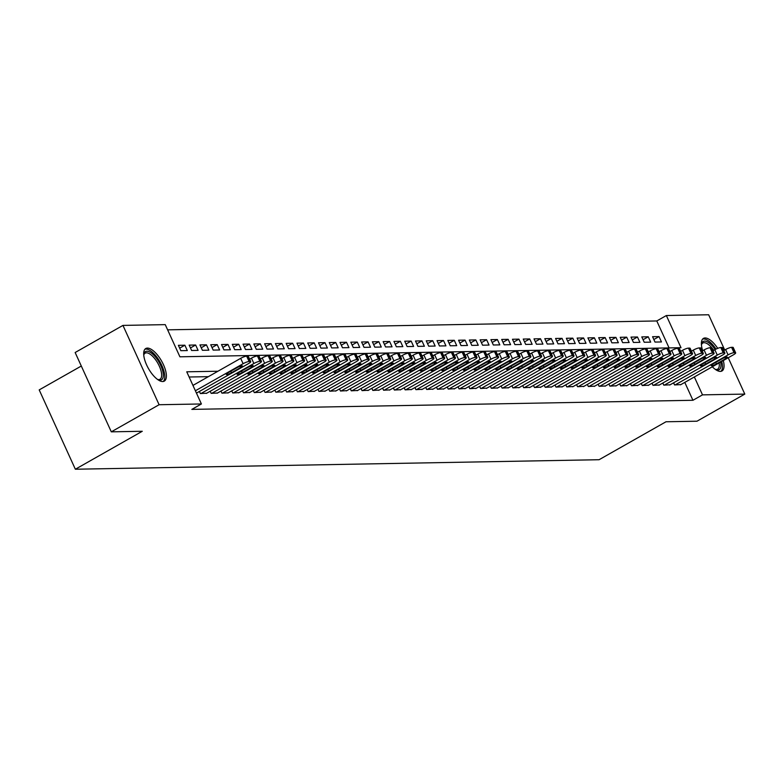 <?xml version="1.0" encoding="UTF-8"?>
<svg xmlns="http://www.w3.org/2000/svg" width="784" height="784" viewBox="0 0 784 784"><rect width="100%" height="100%" fill="white"/><g stroke="black" fill="none" stroke-linecap="round" stroke-linejoin="round"><path stroke-width="1.18" d="M723.299 360.552A18.738 7.566 -119.6 0 1 721.956 370.989A18.738 7.566 -119.6 0 1 720.339 371.41A18.738 7.566 -119.6 0 1 712.313 366.775M702.689 350.703A18.738 7.566 -119.6 0 1 703.473 338.384A18.738 7.566 -119.6 0 1 705.09 337.963A18.738 7.566 -119.6 0 1 717.713 348.361M162.66 381.534A18.738 7.566 -119.6 0 1 147.5 366.765A18.738 7.566 -119.6 0 1 145.795 348.508A18.738 7.566 -119.6 0 1 147.421 348.096A18.738 7.566 -119.6 0 1 162.572 362.865A18.738 7.566 -119.6 0 1 164.287 381.112A18.738 7.566 -119.6 0 1 162.66 381.534M81.311 366.03L39.2 389.903L75.352 469.234L599.084 459.718L666.008 421.763L696.996 421.204L744.8 394.097L702.503 394.862L694.35 376.967M75.352 469.234L142.276 431.278L111.299 431.837L75.146 352.516L122.951 325.409L165.248 324.635L179.908 356.798L681.012 347.694L666.351 315.54L708.648 314.766L724.72 350.036M669.075 347.91L656.786 320.96L167.619 329.839M656.786 320.96L666.351 315.54M673.583 382.827L674.544 384.944L680.904 384.591M662.803 383.023L663.764 385.14L670.124 384.787M652.023 383.219L652.994 385.336L659.344 384.983M641.253 383.415L642.214 385.532L648.574 385.179M630.473 383.611L631.434 385.728L637.794 385.375M619.693 383.807L620.663 385.924L627.024 385.571M608.923 384.003L609.883 386.12L616.244 385.767M598.143 384.199L599.103 386.316L605.464 385.963M587.363 384.395L588.333 386.512L594.693 386.159M576.593 384.591L577.553 386.708L583.913 386.355M565.813 384.787L566.783 386.904L573.133 386.551M555.043 384.983L556.003 387.1L562.363 386.747M544.263 385.179L545.223 387.296L551.583 386.943M533.483 385.375L534.453 387.492L540.813 387.139M522.712 385.571L523.673 387.688L530.033 387.335M511.932 385.767L512.893 387.884L519.253 387.531M501.152 385.963L502.123 388.08L508.483 387.727M490.382 386.159L491.343 388.276L497.703 387.923M479.602 386.355L480.572 388.472L486.923 388.119M468.832 386.551L469.792 388.668L476.153 388.315M458.052 386.747L459.012 388.864L465.373 388.511M447.272 386.943L448.242 389.06L454.602 388.707M436.502 387.139L437.462 389.256L443.822 388.903M425.722 387.335L426.682 389.452L433.042 389.099M414.942 387.531L415.912 389.648L422.272 389.295M404.172 387.727L405.132 389.844L411.492 389.491M393.392 387.923L394.362 390.03L400.712 389.687M382.621 388.119L383.582 390.226L389.942 389.873M371.841 388.315L372.802 390.422L379.162 390.069M361.061 388.511L362.032 390.618L368.392 390.265M350.291 388.707L351.252 390.814L357.612 390.461M339.511 388.893L340.472 391.01L346.832 390.657M328.731 389.089L329.701 391.206L336.062 390.853M317.961 389.285L318.921 391.402L325.282 391.049M307.181 389.481L308.151 391.598L314.502 391.245M296.411 389.677L297.371 391.794L303.731 391.441M285.631 389.873L286.591 391.99L292.951 391.637M274.851 390.069L275.821 392.186L282.171 391.833M264.081 390.265L265.041 392.382L271.401 392.029M253.301 390.461L254.261 392.578L260.621 392.225M242.521 390.657L243.491 392.774L249.851 392.421M231.75 390.853L232.711 392.97L239.071 392.617M220.97 391.049L221.941 393.166L228.291 392.813M210.2 391.245L211.161 393.362L217.521 393.009M199.42 391.441L200.381 393.558L206.741 393.205M179.683 348.135L184.867 345.205L178.399 345.323L180.839 350.683L187.307 350.566L184.867 345.205M190.463 347.939L195.637 345.009L189.179 345.127L191.619 350.487L198.087 350.37L195.637 345.009M201.233 347.753L206.417 344.813L199.949 344.931L202.399 350.291L208.858 350.174L206.417 344.813M212.013 347.557L217.197 344.617L210.729 344.735L213.17 350.095L219.638 349.978L217.197 344.617M222.793 347.361L227.968 344.421L221.509 344.539L223.95 349.899L230.418 349.782L227.968 344.421M233.563 347.165L238.748 344.225L232.28 344.343L234.72 349.703L241.188 349.586L238.748 344.225M244.343 346.969L249.528 344.029L243.06 344.147L245.5 349.507L251.968 349.39L249.528 344.029M255.123 346.773L260.298 343.833L253.83 343.951L256.28 349.311L262.738 349.194L260.298 343.833M265.894 346.577L271.078 343.637L264.61 343.755L267.05 349.115L273.518 348.998L271.078 343.637M276.674 346.381L281.848 343.441L275.39 343.559L277.83 348.919L284.298 348.802L281.848 343.441M287.444 346.185L292.628 343.245L286.16 343.363L288.61 348.723L295.068 348.606L292.628 343.245M298.224 345.989L303.408 343.049L296.94 343.167L299.38 348.527L305.848 348.41L303.408 343.049M309.004 345.793L314.178 342.853L307.72 342.971L310.16 348.331L316.628 348.214L314.178 342.853M319.774 345.597L324.958 342.657L318.49 342.775L320.93 348.135L327.398 348.018L324.958 342.657M330.554 345.401L335.738 342.461L329.27 342.579L331.71 347.939L338.178 347.822L335.738 342.461M341.334 345.205L346.508 342.265L340.04 342.383L342.49 347.743L348.949 347.626L346.508 342.265M352.104 345.009L357.288 342.069L350.82 342.187L353.261 347.547L359.729 347.43L357.288 342.069M362.884 344.813L368.059 341.873L361.6 341.991L364.041 347.351L370.509 347.234L368.059 341.873M373.654 344.617L378.839 341.677L372.371 341.795L374.821 347.155L381.279 347.038L378.839 341.677M384.434 344.421L389.619 341.481L383.151 341.599L385.591 346.959L392.059 346.842L389.619 341.481M395.214 344.225L400.389 341.285L393.931 341.403L396.371 346.763L402.839 346.646L400.389 341.285M405.985 344.029L411.169 341.089L404.701 341.207L407.141 346.567L413.609 346.45L411.169 341.089M416.765 343.833L421.949 340.893L415.481 341.011L417.921 346.371L424.389 346.254L421.949 340.893M427.545 343.637L432.719 340.697L426.251 340.815L428.701 346.175L435.159 346.058L432.719 340.697M438.315 343.441L443.499 340.501L437.031 340.619L439.471 345.979L445.939 345.862L443.499 340.501M449.095 343.245L454.279 340.305L447.811 340.423L450.251 345.783L456.719 345.666L454.279 340.305M459.875 343.049L465.049 340.109L458.581 340.227L461.031 345.587L467.489 345.47L465.049 340.109M470.645 342.853L475.829 339.913L469.361 340.031L471.801 345.391L478.269 345.274L475.829 339.913M481.425 342.657L486.599 339.717L480.141 339.835L482.581 345.195L489.049 345.078L486.599 339.717M492.195 342.461L497.379 339.531L490.911 339.639L493.352 344.999L499.82 344.882L497.379 339.531M502.975 342.265L508.159 339.335L501.691 339.452L504.132 344.803L510.6 344.686L508.159 339.335M513.755 342.069L518.93 339.139L512.471 339.256L514.912 344.607L521.38 344.49L518.93 339.139M524.525 341.873L529.71 338.943L523.242 339.06L525.682 344.421L532.15 344.303L529.71 338.943M535.305 341.677L540.49 338.747L534.022 338.864L536.462 344.225L542.93 344.107L540.49 338.747M546.085 341.481L551.26 338.551L544.792 338.668L547.242 344.029L553.7 343.911L551.26 338.551M556.856 341.285L562.04 338.355L555.572 338.472L558.012 343.833L564.48 343.715L562.04 338.355M567.636 341.089L572.81 338.159L566.352 338.276L568.792 343.637L575.26 343.519L572.81 338.159M578.406 340.903L583.59 337.963L577.122 338.08L579.572 343.441L586.03 343.323L583.59 337.963M589.186 340.707L594.37 337.767L587.902 337.884L590.342 343.245L596.81 343.127L594.37 337.767M599.966 340.511L605.14 337.571L598.682 337.688L601.122 343.049L607.59 342.931L605.14 337.571M610.736 340.315L615.92 337.375L609.452 337.492L611.892 342.853L618.36 342.735L615.92 337.375M621.516 340.119L626.7 337.179L620.232 337.296L622.672 342.657L629.14 342.539L626.7 337.179M632.296 339.923L637.47 336.983L631.002 337.1L633.452 342.461L639.911 342.343L637.47 336.983M643.066 339.727L648.25 336.787L641.782 336.904L644.223 342.265L650.691 342.147L648.25 336.787M655.003 342.069L661.471 341.951L659.021 336.591L652.562 336.708L655.003 342.069M217.942 371.234L186.749 371.802L201.4 403.966L191.845 409.385L692.938 400.281L684.785 382.386M208.377 376.663L189.12 377.006M111.299 431.837L159.103 404.73L122.951 325.409M728.238 357.749L744.8 394.097M692.938 400.281L702.503 394.862M201.4 403.966L159.103 404.73M653.846 339.531L659.021 336.591M195.392 390.765L243.118 363.707A4.802 0.941 155.5 0 1 249.096 361.502L250.174 361.483A4.802 0.941 155.5 0 1 250.723 361.659A4.802 0.941 155.5 0 1 248.508 363.609L196.461 393.117M250.723 361.659L248.283 356.299A4.802 0.941 -24.5 0 0 247.734 356.122L246.656 356.142A4.802 0.941 -24.5 0 0 240.668 358.347L192.942 385.414M237.199 367.588A3.842 0.755 -24.5 0 1 242.423 365.971A3.842 0.755 -24.5 0 1 240.649 367.529L231.466 372.733A3.842 0.755 -24.5 0 1 226.253 374.36A3.842 0.755 -24.5 0 1 228.026 372.802L237.199 367.588M143.746 354.956A16.219 6.546 -119.6 0 1 143.815 354.446A16.219 6.546 -119.6 0 1 146.912 351.212A16.219 6.546 -119.6 0 1 160.779 365.55A16.219 6.546 -119.6 0 1 160.103 380.152A16.219 6.546 -119.6 0 1 158.182 379.77A16.219 6.546 -119.6 0 1 157.702 379.564M157.604 379.495A15.014 6.056 60.4 0 0 158.662 379.623A15.014 6.056 60.4 0 0 159.956 379.289A15.014 6.056 60.4 0 0 158.593 364.658A15.014 6.056 60.4 0 0 146.451 352.82A15.014 6.056 60.4 0 0 145.148 353.163A15.014 6.056 60.4 0 0 143.756 355.074M163.239 381.485A18.62 7.517 60.4 0 0 160.612 363.002A18.62 7.517 60.4 0 0 145.942 349.066A18.62 7.517 60.4 0 0 144.942 349.213M701.425 344.833A16.219 6.546 -119.6 0 1 701.494 344.313A16.219 6.546 -119.6 0 1 714.185 348.204A16.219 6.546 -119.6 0 1 715.155 349.556M713.763 350.34A15.014 6.056 60.4 0 0 713.009 349.292A15.014 6.056 60.4 0 0 702.827 343.029A15.014 6.056 60.4 0 0 701.435 344.95M720.917 371.351A18.62 7.517 60.4 0 0 721.721 361.444M716.037 349.105A18.62 7.517 60.4 0 0 714.636 347.116A18.62 7.517 60.4 0 0 702.621 339.09M720.672 362.041A16.219 6.546 -119.6 0 1 715.851 369.636A16.219 6.546 -119.6 0 1 715.371 369.431M715.282 369.372A15.014 6.056 60.4 0 0 717.634 369.156A15.014 6.056 60.4 0 0 719.153 362.904M200.92 393.548L253.889 363.511A4.802 0.941 155.5 0 1 259.876 361.306L260.945 361.287A4.802 0.941 155.5 0 1 261.493 361.463A4.802 0.941 155.5 0 1 259.279 363.413L206.31 393.45M261.493 361.463L259.053 356.103A4.802 0.941 -24.5 0 0 258.504 355.926L257.426 355.946A4.802 0.941 -24.5 0 0 251.448 358.151L249.606 359.199M247.979 367.392A3.842 0.755 -24.5 0 1 253.203 365.775A3.842 0.755 -24.5 0 1 251.429 367.333L242.246 372.537A3.842 0.755 -24.5 0 1 237.023 374.164A3.842 0.755 -24.5 0 1 238.797 372.606L247.979 367.392M211.7 393.352L264.669 363.315A4.802 0.941 155.5 0 1 270.647 361.11L271.725 361.091A4.802 0.941 155.5 0 1 272.273 361.267A4.802 0.941 155.5 0 1 270.059 363.217L217.09 393.254M272.273 361.267L269.833 355.907A4.802 0.941 -24.5 0 0 269.284 355.73L268.206 355.75A4.802 0.941 -24.5 0 0 262.228 357.955L260.376 359.003M258.749 367.196A3.842 0.755 -24.5 0 1 263.973 365.579A3.842 0.755 -24.5 0 1 262.199 367.137L253.026 372.341A3.842 0.755 -24.5 0 1 247.803 373.968A3.842 0.755 -24.5 0 1 249.577 372.41L258.749 367.196M222.47 393.156L275.449 363.119A4.802 0.941 155.5 0 1 281.427 360.914L282.505 360.895A4.802 0.941 155.5 0 1 283.053 361.071A4.802 0.941 155.5 0 1 280.829 363.021L227.86 393.058M283.053 361.071L280.603 355.711A4.802 0.941 -24.5 0 0 280.055 355.534L278.986 355.554A4.802 0.941 -24.5 0 0 272.999 357.759L271.156 358.807M269.529 367.01A3.842 0.755 -24.5 0 1 274.753 365.383A3.842 0.755 -24.5 0 1 272.979 366.941L263.796 372.145A3.842 0.755 -24.5 0 1 258.573 373.772A3.842 0.755 -24.5 0 1 260.347 372.214L269.529 367.01M233.25 392.96L286.219 362.923A4.802 0.941 155.5 0 1 292.197 360.718L293.275 360.699A4.802 0.941 155.5 0 1 293.824 360.875A4.802 0.941 155.5 0 1 291.609 362.825L238.64 392.862M293.824 360.875L291.383 355.515A4.802 0.941 -24.5 0 0 290.835 355.338L289.757 355.358A4.802 0.941 -24.5 0 0 283.779 357.563L281.926 358.611M280.309 366.814A3.842 0.755 -24.5 0 1 285.533 365.187A3.842 0.755 -24.5 0 1 283.759 366.745L274.576 371.949A3.842 0.755 -24.5 0 1 269.353 373.576A3.842 0.755 -24.5 0 1 271.127 372.018L280.309 366.814M244.03 392.764L296.999 362.727A4.802 0.941 155.5 0 1 302.977 360.522L304.055 360.503A4.802 0.941 155.5 0 1 304.604 360.679A4.802 0.941 155.5 0 1 302.389 362.629L249.42 392.666M304.604 360.679L302.163 355.319A4.802 0.941 -24.5 0 0 301.615 355.142L300.537 355.162A4.802 0.941 -24.5 0 0 294.559 357.367L292.706 358.415M291.08 366.618A3.842 0.755 -24.5 0 1 296.303 364.991A3.842 0.755 -24.5 0 1 294.529 366.549L285.356 371.753A3.842 0.755 -24.5 0 1 280.133 373.38A3.842 0.755 -24.5 0 1 281.907 371.822L291.08 366.618M254.8 392.568L307.769 362.531A4.802 0.941 155.5 0 1 313.757 360.326L314.835 360.307A4.802 0.941 155.5 0 1 315.384 360.483A4.802 0.941 155.5 0 1 313.159 362.433L260.19 392.47M315.384 360.483L312.934 355.123A4.802 0.941 -24.5 0 0 312.385 354.946L311.307 354.966A4.802 0.941 -24.5 0 0 305.329 357.171L303.486 358.219M301.86 366.422A3.842 0.755 -24.5 0 1 307.083 364.795A3.842 0.755 -24.5 0 1 305.309 366.353L296.127 371.557A3.842 0.755 -24.5 0 1 290.903 373.184A3.842 0.755 -24.5 0 1 292.677 371.626L301.86 366.422M265.58 392.372L318.549 362.335A4.802 0.941 155.5 0 1 324.527 360.13L325.605 360.111A4.802 0.941 155.5 0 1 326.154 360.287A4.802 0.941 155.5 0 1 323.939 362.237L270.97 392.274M326.154 360.287L323.714 354.927A4.802 0.941 -24.5 0 0 323.165 354.75L322.087 354.77A4.802 0.941 -24.5 0 0 316.109 356.975L314.257 358.023M312.64 366.226A3.842 0.755 -24.5 0 1 317.853 364.599A3.842 0.755 -24.5 0 1 316.079 366.157L306.907 371.361A3.842 0.755 -24.5 0 1 301.683 372.988A3.842 0.755 -24.5 0 1 303.457 371.43L312.64 366.226M276.36 392.176L329.329 362.139A4.802 0.941 155.5 0 1 335.307 359.934L336.385 359.915A4.802 0.941 155.5 0 1 336.934 360.091A4.802 0.941 155.5 0 1 334.719 362.041L281.74 392.078M336.934 360.091L334.494 354.731A4.802 0.941 -24.5 0 0 333.945 354.554L332.867 354.574A4.802 0.941 -24.5 0 0 326.879 356.779L325.037 357.827M323.41 366.03A3.842 0.755 -24.5 0 1 328.633 364.403A3.842 0.755 -24.5 0 1 326.859 365.961L317.677 371.165A3.842 0.755 -24.5 0 1 312.463 372.792A3.842 0.755 -24.5 0 1 314.237 371.234L323.41 366.03M287.13 391.98L340.099 361.943A4.802 0.941 155.5 0 1 346.087 359.738L347.155 359.719A4.802 0.941 155.5 0 1 347.704 359.895A4.802 0.941 155.5 0 1 345.489 361.845L292.52 391.882M347.704 359.895L345.264 354.535A4.802 0.941 -24.5 0 0 344.715 354.358L343.637 354.378A4.802 0.941 -24.5 0 0 337.659 356.583L335.817 357.631M334.19 365.834A3.842 0.755 -24.5 0 1 339.413 364.207A3.842 0.755 -24.5 0 1 337.639 365.765L328.457 370.969A3.842 0.755 -24.5 0 1 323.233 372.596A3.842 0.755 -24.5 0 1 325.007 371.038L334.19 365.834M297.91 391.784L350.879 361.747A4.802 0.941 155.5 0 1 356.857 359.542L357.935 359.523A4.802 0.941 155.5 0 1 358.484 359.699A4.802 0.941 155.5 0 1 356.269 361.649L303.3 391.686M358.484 359.699L356.044 354.339A4.802 0.941 -24.5 0 0 355.495 354.162L354.417 354.182A4.802 0.941 -24.5 0 0 348.439 356.387L346.587 357.435M344.96 365.638A3.842 0.755 -24.5 0 1 350.183 364.011A3.842 0.755 -24.5 0 1 348.41 365.569L339.237 370.773A3.842 0.755 -24.5 0 1 334.013 372.4A3.842 0.755 -24.5 0 1 335.787 370.842L344.96 365.638M308.69 391.588L361.659 361.551A4.802 0.941 155.5 0 1 367.637 359.346L368.715 359.327A4.802 0.941 155.5 0 1 369.264 359.503A4.802 0.941 155.5 0 1 367.039 361.453L314.07 391.49M369.264 359.503L366.814 354.143A4.802 0.941 -24.5 0 0 366.275 353.966L365.197 353.986A4.802 0.941 -24.5 0 0 359.209 356.191L357.367 357.239M355.74 365.442A3.842 0.755 -24.5 0 1 360.963 363.815A3.842 0.755 -24.5 0 1 359.19 365.373L350.007 370.577A3.842 0.755 -24.5 0 1 344.784 372.204A3.842 0.755 -24.5 0 1 346.557 370.646L355.74 365.442M319.46 391.392L372.429 361.355A4.802 0.941 155.5 0 1 378.407 359.15L379.485 359.131A4.802 0.941 155.5 0 1 380.034 359.307A4.802 0.941 155.5 0 1 377.819 361.257L324.85 391.294M380.034 359.307L377.594 353.947A4.802 0.941 -24.5 0 0 377.045 353.77L375.967 353.79A4.802 0.941 -24.5 0 0 369.989 355.995L368.137 357.043M366.52 365.246A3.842 0.755 -24.5 0 1 371.743 363.619A3.842 0.755 -24.5 0 1 369.97 365.177L360.787 370.391A3.842 0.755 -24.5 0 1 355.564 372.008A3.842 0.755 -24.5 0 1 357.337 370.45L366.52 365.246M330.24 391.196L383.209 361.159A4.802 0.941 155.5 0 1 389.187 358.954L390.265 358.935A4.802 0.941 155.5 0 1 390.814 359.111A4.802 0.941 155.5 0 1 388.599 361.061L335.63 391.098M390.814 359.111L388.374 353.751A4.802 0.941 -24.5 0 0 387.825 353.574L386.747 353.594A4.802 0.941 -24.5 0 0 380.769 355.799L378.917 356.847M377.29 365.05A3.842 0.755 -24.5 0 1 382.514 363.423A3.842 0.755 -24.5 0 1 380.74 364.981L371.567 370.195A3.842 0.755 -24.5 0 1 366.344 371.812A3.842 0.755 -24.5 0 1 368.117 370.254L377.29 365.05M341.011 391L393.98 360.963A4.802 0.941 155.5 0 1 399.967 358.758L401.045 358.739A4.802 0.941 155.5 0 1 401.594 358.915A4.802 0.941 155.5 0 1 399.37 360.865L346.401 390.902M401.594 358.915L399.144 353.555A4.802 0.941 -24.5 0 0 398.595 353.378L397.517 353.398A4.802 0.941 -24.5 0 0 391.539 355.603L389.697 356.651M388.07 364.854A3.842 0.755 -24.5 0 1 393.294 363.227A3.842 0.755 -24.5 0 1 391.52 364.785L382.337 369.999A3.842 0.755 -24.5 0 1 377.114 371.616A3.842 0.755 -24.5 0 1 378.888 370.058L388.07 364.854M351.791 390.804L404.76 360.767A4.802 0.941 155.5 0 1 410.738 358.562L411.816 358.543A4.802 0.941 155.5 0 1 412.364 358.719A4.802 0.941 155.5 0 1 410.15 360.669L357.181 390.706M412.364 358.719L409.924 353.359A4.802 0.941 -24.5 0 0 409.375 353.182L408.297 353.202A4.802 0.941 -24.5 0 0 402.319 355.407L400.467 356.455M398.85 364.658A3.842 0.755 -24.5 0 1 404.074 363.031A3.842 0.755 -24.5 0 1 402.29 364.589L393.117 369.803A3.842 0.755 -24.5 0 1 387.894 371.42A3.842 0.755 -24.5 0 1 389.668 369.862L398.85 364.658M362.571 390.608L415.54 360.571A4.802 0.941 155.5 0 1 421.518 358.366L422.596 358.347A4.802 0.941 155.5 0 1 423.144 358.523A4.802 0.941 155.5 0 1 420.93 360.473L367.951 390.51M423.144 358.523L420.704 353.163A4.802 0.941 -24.5 0 0 420.155 352.986L419.077 353.006A4.802 0.941 -24.5 0 0 413.09 355.211L411.247 356.259M409.62 364.462A3.842 0.755 -24.5 0 1 414.844 362.835A3.842 0.755 -24.5 0 1 413.07 364.403L403.897 369.607A3.842 0.755 -24.5 0 1 398.674 371.234A3.842 0.755 -24.5 0 1 400.448 369.666L409.62 364.462M373.341 390.412L426.31 360.375A4.802 0.941 155.5 0 1 432.298 358.17L433.376 358.151A4.802 0.941 155.5 0 1 433.915 358.327A4.802 0.941 155.5 0 1 431.7 360.277L378.731 390.314M433.915 358.327L431.474 352.967A4.802 0.941 -24.5 0 0 430.926 352.79L429.848 352.81A4.802 0.941 -24.5 0 0 423.87 355.015L422.027 356.063M420.4 364.266A3.842 0.755 -24.5 0 1 425.624 362.639A3.842 0.755 -24.5 0 1 423.85 364.207L414.667 369.411A3.842 0.755 -24.5 0 1 409.444 371.038A3.842 0.755 -24.5 0 1 411.218 369.47L420.4 364.266M384.121 390.216L437.09 360.179A4.802 0.941 155.5 0 1 443.068 357.974L444.146 357.955A4.802 0.941 155.5 0 1 444.695 358.131A4.802 0.941 155.5 0 1 442.48 360.081L389.511 390.118M444.695 358.131L442.254 352.771A4.802 0.941 -24.5 0 0 441.706 352.594L440.628 352.614A4.802 0.941 -24.5 0 0 434.65 354.819L432.797 355.867M431.18 364.07A3.842 0.755 -24.5 0 1 436.394 362.443A3.842 0.755 -24.5 0 1 434.62 364.011L425.447 369.215A3.842 0.755 -24.5 0 1 420.224 370.842A3.842 0.755 -24.5 0 1 421.998 369.274L431.18 364.07M394.901 390.02L447.87 359.983A4.802 0.941 155.5 0 1 453.848 357.778L454.926 357.759A4.802 0.941 155.5 0 1 455.475 357.935A4.802 0.941 155.5 0 1 453.25 359.885L400.281 389.922M455.475 357.935L453.025 352.575A4.802 0.941 -24.5 0 0 452.486 352.398L451.408 352.418A4.802 0.941 -24.5 0 0 445.42 354.633L443.577 355.671M441.951 363.874A3.842 0.755 -24.5 0 1 447.174 362.247A3.842 0.755 -24.5 0 1 445.4 363.815L436.218 369.019A3.842 0.755 -24.5 0 1 430.994 370.646A3.842 0.755 -24.5 0 1 432.778 369.078L441.951 363.874M405.671 389.834L458.64 359.787A4.802 0.941 155.5 0 1 464.618 357.582L465.696 357.563A4.802 0.941 155.5 0 1 466.245 357.739A4.802 0.941 155.5 0 1 464.03 359.689L411.061 389.736M466.245 357.739L463.805 352.379A4.802 0.941 -24.5 0 0 463.256 352.202L462.178 352.222A4.802 0.941 -24.5 0 0 456.2 354.437L454.348 355.475M452.731 363.678A3.842 0.755 -24.5 0 1 457.954 362.051A3.842 0.755 -24.5 0 1 456.18 363.619L446.998 368.823A3.842 0.755 -24.5 0 1 441.774 370.45A3.842 0.755 -24.5 0 1 443.548 368.882L452.731 363.678M416.451 389.638L469.42 359.601A4.802 0.941 155.5 0 1 475.398 357.386L476.476 357.367A4.802 0.941 155.5 0 1 477.025 357.543A4.802 0.941 155.5 0 1 474.81 359.503L421.841 389.54M477.025 357.543L474.585 352.183A4.802 0.941 -24.5 0 0 474.036 352.006L472.958 352.026A4.802 0.941 -24.5 0 0 466.98 354.241L465.128 355.279M463.501 363.482A3.842 0.755 -24.5 0 1 468.724 361.855A3.842 0.755 -24.5 0 1 466.95 363.423L457.778 368.627A3.842 0.755 -24.5 0 1 452.554 370.254A3.842 0.755 -24.5 0 1 454.328 368.686L463.501 363.482M427.221 389.442L480.2 359.405A4.802 0.941 155.5 0 1 486.178 357.19L487.256 357.171A4.802 0.941 155.5 0 1 487.805 357.347A4.802 0.941 155.5 0 1 485.58 359.307L432.611 389.344M487.805 357.347L485.355 351.987A4.802 0.941 -24.5 0 0 484.806 351.81L483.728 351.83A4.802 0.941 -24.5 0 0 477.75 354.045L475.908 355.093M474.281 363.286A3.842 0.755 -24.5 0 1 479.504 361.659A3.842 0.755 -24.5 0 1 477.73 363.227L468.548 368.431A3.842 0.755 -24.5 0 1 463.324 370.058A3.842 0.755 -24.5 0 1 465.098 368.49L474.281 363.286M438.001 389.246L490.97 359.209A4.802 0.941 155.5 0 1 496.948 356.994L498.026 356.975A4.802 0.941 155.5 0 1 498.575 357.151A4.802 0.941 155.5 0 1 496.36 359.111L443.391 389.148M498.575 357.151L496.135 351.791A4.802 0.941 -24.5 0 0 495.586 351.614L494.508 351.634A4.802 0.941 -24.5 0 0 488.53 353.849L486.678 354.897M485.061 363.09A3.842 0.755 -24.5 0 1 490.284 361.463A3.842 0.755 -24.5 0 1 488.51 363.031L479.328 368.235A3.842 0.755 -24.5 0 1 474.104 369.862A3.842 0.755 -24.5 0 1 475.878 368.294L485.061 363.09M448.781 389.05L501.75 359.013A4.802 0.941 155.5 0 1 507.728 356.798L508.806 356.779A4.802 0.941 155.5 0 1 509.355 356.955A4.802 0.941 155.5 0 1 507.14 358.915L454.161 388.952M509.355 356.955L506.915 351.595A4.802 0.941 -24.5 0 0 506.366 351.418L505.288 351.438A4.802 0.941 -24.5 0 0 499.31 353.653L497.458 354.701M495.831 362.894A3.842 0.755 -24.5 0 1 501.054 361.267A3.842 0.755 -24.5 0 1 499.281 362.835L490.108 368.039A3.842 0.755 -24.5 0 1 484.884 369.666A3.842 0.755 -24.5 0 1 486.658 368.098L495.831 362.894M459.551 388.854L512.52 358.817A4.802 0.941 155.5 0 1 518.508 356.602L519.586 356.583A4.802 0.941 155.5 0 1 520.125 356.759A4.802 0.941 155.5 0 1 517.91 358.719L464.941 388.756M520.125 356.759L517.685 351.399A4.802 0.941 -24.5 0 0 517.136 351.222L516.058 351.242A4.802 0.941 -24.5 0 0 510.08 353.457L508.238 354.505M506.611 362.698A3.842 0.755 -24.5 0 1 511.834 361.071A3.842 0.755 -24.5 0 1 510.061 362.639L500.878 367.843A3.842 0.755 -24.5 0 1 495.655 369.47A3.842 0.755 -24.5 0 1 497.428 367.902L506.611 362.698M470.331 388.658L523.3 358.621A4.802 0.941 155.5 0 1 529.278 356.406L530.356 356.387A4.802 0.941 155.5 0 1 530.905 356.563A4.802 0.941 155.5 0 1 528.69 358.523L475.721 388.56M530.905 356.563L528.465 351.203A4.802 0.941 -24.5 0 0 527.916 351.026L526.838 351.046A4.802 0.941 -24.5 0 0 520.86 353.261L519.008 354.309M517.391 362.502A3.842 0.755 -24.5 0 1 522.605 360.875A3.842 0.755 -24.5 0 1 520.831 362.443L511.658 367.647A3.842 0.755 -24.5 0 1 506.435 369.274A3.842 0.755 -24.5 0 1 508.208 367.706L517.391 362.502M481.111 388.462L534.08 358.425A4.802 0.941 155.5 0 1 540.058 356.21L541.136 356.191A4.802 0.941 155.5 0 1 541.685 356.367A4.802 0.941 155.5 0 1 539.461 358.327L486.492 388.364M541.685 356.367L539.235 351.007A4.802 0.941 -24.5 0 0 538.696 350.83L537.618 350.85A4.802 0.941 -24.5 0 0 531.63 353.065L529.788 354.113M528.161 362.306A3.842 0.755 -24.5 0 1 533.385 360.679A3.842 0.755 -24.5 0 1 531.611 362.247L522.428 367.451A3.842 0.755 -24.5 0 1 517.215 369.078A3.842 0.755 -24.5 0 1 518.988 367.51L528.161 362.306M491.882 388.266L544.851 358.229A4.802 0.941 155.5 0 1 550.829 356.014L551.907 355.995A4.802 0.941 155.5 0 1 552.455 356.171A4.802 0.941 155.5 0 1 550.241 358.131L497.272 388.168M552.455 356.171L550.015 350.811A4.802 0.941 -24.5 0 0 549.466 350.634L548.388 350.654A4.802 0.941 -24.5 0 0 542.41 352.869L540.568 353.917M538.941 362.11A3.842 0.755 -24.5 0 1 544.165 360.483A3.842 0.755 -24.5 0 1 542.391 362.051L533.208 367.255A3.842 0.755 -24.5 0 1 527.985 368.882A3.842 0.755 -24.5 0 1 529.759 367.314L538.941 362.11M502.662 388.07L555.631 358.033A4.802 0.941 155.5 0 1 561.609 355.818L562.687 355.799A4.802 0.941 155.5 0 1 563.235 355.975A4.802 0.941 155.5 0 1 561.021 357.935L508.052 387.972M563.235 355.975L560.795 350.615A4.802 0.941 -24.5 0 0 560.246 350.448L559.168 350.468A4.802 0.941 -24.5 0 0 553.19 352.673L551.338 353.721M549.711 361.914A3.842 0.755 -24.5 0 1 554.935 360.287A3.842 0.755 -24.5 0 1 553.161 361.855L543.988 367.059A3.842 0.755 -24.5 0 1 538.765 368.686A3.842 0.755 -24.5 0 1 540.539 367.118L549.711 361.914M513.432 387.874L566.411 357.837A4.802 0.941 155.5 0 1 572.389 355.622L573.467 355.603A4.802 0.941 155.5 0 1 574.015 355.779A4.802 0.941 155.5 0 1 571.791 357.739L518.822 387.776M574.015 355.779L571.565 350.428A4.802 0.941 -24.5 0 0 571.017 350.252L569.939 350.272A4.802 0.941 -24.5 0 0 563.961 352.477L562.118 353.525M560.491 361.718A3.842 0.755 -24.5 0 1 565.715 360.091A3.842 0.755 -24.5 0 1 563.941 361.659L554.758 366.863A3.842 0.755 -24.5 0 1 549.535 368.49A3.842 0.755 -24.5 0 1 551.309 366.922L560.491 361.718M524.212 387.678L577.181 357.641A4.802 0.941 155.5 0 1 583.159 355.426L584.237 355.407A4.802 0.941 155.5 0 1 584.786 355.583A4.802 0.941 155.5 0 1 582.571 357.543L529.602 387.58M584.786 355.583L582.345 350.232A4.802 0.941 -24.5 0 0 581.797 350.056L580.719 350.076A4.802 0.941 -24.5 0 0 574.741 352.281L572.888 353.329M571.271 361.522A3.842 0.755 -24.5 0 1 576.495 359.895A3.842 0.755 -24.5 0 1 574.721 361.463L565.538 366.667A3.842 0.755 -24.5 0 1 560.315 368.294A3.842 0.755 -24.5 0 1 562.089 366.726L571.271 361.522M534.992 387.482L587.961 357.445A4.802 0.941 155.5 0 1 593.939 355.24L595.017 355.221A4.802 0.941 155.5 0 1 595.566 355.387A4.802 0.941 155.5 0 1 593.351 357.347L540.382 387.384M595.566 355.387L593.125 350.036A4.802 0.941 -24.5 0 0 592.577 349.86L591.499 349.88A4.802 0.941 -24.5 0 0 585.521 352.085L583.668 353.133M582.042 361.326A3.842 0.755 -24.5 0 1 587.265 359.699A3.842 0.755 -24.5 0 1 585.491 361.267L576.318 366.471A3.842 0.755 -24.5 0 1 571.095 368.098A3.842 0.755 -24.5 0 1 572.869 366.53L582.042 361.326M545.762 387.286L598.731 357.249A4.802 0.941 155.5 0 1 604.719 355.044L605.797 355.025A4.802 0.941 155.5 0 1 606.346 355.201A4.802 0.941 155.5 0 1 604.121 357.151L551.152 387.188M606.346 355.201L603.896 349.84A4.802 0.941 -24.5 0 0 603.347 349.664L602.269 349.684A4.802 0.941 -24.5 0 0 596.291 351.889L594.448 352.937M592.822 361.13A3.842 0.755 -24.5 0 1 598.045 359.513A3.842 0.755 -24.5 0 1 596.271 361.071L587.089 366.275A3.842 0.755 -24.5 0 1 581.865 367.902A3.842 0.755 -24.5 0 1 583.639 366.344L592.822 361.13M556.542 387.09L609.511 357.053A4.802 0.941 155.5 0 1 615.489 354.848L616.567 354.829A4.802 0.941 155.5 0 1 617.116 355.005A4.802 0.941 155.5 0 1 614.901 356.955L561.932 386.992M617.116 355.005L614.676 349.644A4.802 0.941 -24.5 0 0 614.127 349.468L613.049 349.488A4.802 0.941 -24.5 0 0 607.071 351.693L605.219 352.741M603.602 360.934A3.842 0.755 -24.5 0 1 608.815 359.317A3.842 0.755 -24.5 0 1 607.041 360.875L597.869 366.079A3.842 0.755 -24.5 0 1 592.645 367.706A3.842 0.755 -24.5 0 1 594.419 366.148L603.602 360.934M567.322 386.894L620.291 356.857A4.802 0.941 155.5 0 1 626.269 354.652L627.347 354.633A4.802 0.941 155.5 0 1 627.896 354.809A4.802 0.941 155.5 0 1 625.671 356.759L572.702 386.796M627.896 354.809L625.456 349.448A4.802 0.941 -24.5 0 0 624.907 349.272L623.829 349.292A4.802 0.941 -24.5 0 0 617.841 351.497L615.999 352.545M614.372 360.738A3.842 0.755 -24.5 0 1 619.595 359.121A3.842 0.755 -24.5 0 1 617.821 360.679L608.639 365.883A3.842 0.755 -24.5 0 1 603.425 367.51A3.842 0.755 -24.5 0 1 605.199 365.952L614.372 360.738M578.092 386.698L631.061 356.661A4.802 0.941 155.5 0 1 637.039 354.456L638.117 354.437A4.802 0.941 155.5 0 1 638.666 354.613A4.802 0.941 155.5 0 1 636.451 356.563L583.482 386.6M638.666 354.613L636.226 349.252A4.802 0.941 -24.5 0 0 635.677 349.076L634.599 349.096A4.802 0.941 -24.5 0 0 628.621 351.301L626.779 352.349M625.152 360.542A3.842 0.755 -24.5 0 1 630.375 358.925A3.842 0.755 -24.5 0 1 628.601 360.483L619.419 365.687A3.842 0.755 -24.5 0 1 614.195 367.314A3.842 0.755 -24.5 0 1 615.969 365.756L625.152 360.542M588.872 386.502L641.841 356.465A4.802 0.941 155.5 0 1 647.819 354.26L648.897 354.241A4.802 0.941 155.5 0 1 649.446 354.417A4.802 0.941 155.5 0 1 647.231 356.367L594.262 386.404M649.446 354.417L647.006 349.056A4.802 0.941 -24.5 0 0 646.457 348.88L645.379 348.9A4.802 0.941 -24.5 0 0 639.401 351.105L637.549 352.153M635.922 360.356A3.842 0.755 -24.5 0 1 641.145 358.729A3.842 0.755 -24.5 0 1 639.372 360.287L630.199 365.491A3.842 0.755 -24.5 0 1 624.975 367.118A3.842 0.755 -24.5 0 1 626.749 365.56L635.922 360.356M599.642 386.306L652.621 356.269A4.802 0.941 155.5 0 1 658.599 354.064L659.677 354.045A4.802 0.941 155.5 0 1 660.226 354.221A4.802 0.941 155.5 0 1 658.001 356.171L605.032 386.208M660.226 354.221L657.776 348.86A4.802 0.941 -24.5 0 0 657.227 348.684L656.159 348.704A4.802 0.941 -24.5 0 0 650.171 350.909L648.329 351.957M646.702 360.16A3.842 0.755 -24.5 0 1 651.925 358.533A3.842 0.755 -24.5 0 1 650.152 360.091L640.969 365.295A3.842 0.755 -24.5 0 1 635.746 366.922A3.842 0.755 -24.5 0 1 637.519 365.364L646.702 360.16M610.422 386.11L663.391 356.073A4.802 0.941 155.5 0 1 669.369 353.868L670.447 353.849A4.802 0.941 155.5 0 1 670.996 354.025A4.802 0.941 155.5 0 1 668.781 355.975L615.812 386.012M670.996 354.025L668.556 348.664A4.802 0.941 -24.5 0 0 668.007 348.488L666.929 348.508A4.802 0.941 -24.5 0 0 660.951 350.713L659.099 351.761M657.482 359.964A3.842 0.755 -24.5 0 1 662.705 358.337A3.842 0.755 -24.5 0 1 660.932 359.895L651.749 365.099A3.842 0.755 -24.5 0 1 646.526 366.726A3.842 0.755 -24.5 0 1 648.299 365.168L657.482 359.964M621.202 385.914L674.171 355.877A4.802 0.941 155.5 0 1 680.149 353.672L681.227 353.653A4.802 0.941 155.5 0 1 681.776 353.829A4.802 0.941 155.5 0 1 679.561 355.779L626.592 385.816M681.776 353.829L679.336 348.468A4.802 0.941 -24.5 0 0 678.787 348.292L677.709 348.312A4.802 0.941 -24.5 0 0 671.731 350.517L669.879 351.565M668.252 359.768A3.842 0.755 -24.5 0 1 673.476 358.141A3.842 0.755 -24.5 0 1 671.702 359.699L662.529 364.903A3.842 0.755 -24.5 0 1 657.306 366.53A3.842 0.755 -24.5 0 1 659.079 364.972L668.252 359.768M631.973 385.718L684.942 355.681A4.802 0.941 155.5 0 1 690.929 353.476L692.007 353.457A4.802 0.941 155.5 0 1 692.556 353.633A4.802 0.941 155.5 0 1 690.332 355.583L637.363 385.62M692.556 353.633L690.106 348.272A4.802 0.941 -24.5 0 0 689.557 348.096L688.479 348.116A4.802 0.941 -24.5 0 0 682.501 350.321L680.659 351.369M679.032 359.572A3.842 0.755 -24.5 0 1 684.256 357.945A3.842 0.755 -24.5 0 1 682.482 359.503L673.299 364.707A3.842 0.755 -24.5 0 1 668.076 366.334A3.842 0.755 -24.5 0 1 669.85 364.776L679.032 359.572M642.753 385.522L695.722 355.485A4.802 0.941 155.5 0 1 701.7 353.28L702.778 353.261A4.802 0.941 155.5 0 1 703.326 353.437A4.802 0.941 155.5 0 1 701.112 355.387L648.143 385.424M703.326 353.437L700.886 348.076A4.802 0.941 -24.5 0 0 700.337 347.9L699.259 347.92A4.802 0.941 -24.5 0 0 693.281 350.125L691.429 351.173M689.812 359.376A3.842 0.755 -24.5 0 1 695.026 357.749A3.842 0.755 -24.5 0 1 693.252 359.307L684.079 364.511A3.842 0.755 -24.5 0 1 678.856 366.138A3.842 0.755 -24.5 0 1 680.63 364.58L689.812 359.376M653.533 385.326L706.502 355.289A4.802 0.941 155.5 0 1 712.48 353.084L713.558 353.065A4.802 0.941 155.5 0 1 714.106 353.241A4.802 0.941 155.5 0 1 711.892 355.191L658.913 385.228M714.106 353.241L711.666 347.88A4.802 0.941 -24.5 0 0 711.117 347.704L710.039 347.724A4.802 0.941 -24.5 0 0 704.052 349.929L702.209 350.977M700.582 359.18A3.842 0.755 -24.5 0 1 705.806 357.553A3.842 0.755 -24.5 0 1 704.032 359.111L694.849 364.315A3.842 0.755 -24.5 0 1 689.636 365.942A3.842 0.755 -24.5 0 1 691.41 364.384L700.582 359.18M664.303 385.13L717.272 355.093A4.802 0.941 155.5 0 1 723.26 352.888L724.328 352.869A4.802 0.941 155.5 0 1 724.877 353.045A4.802 0.941 155.5 0 1 722.662 354.995L669.693 385.032M724.877 353.045L722.436 347.684A4.802 0.941 -24.5 0 0 721.888 347.508L720.81 347.528A4.802 0.941 -24.5 0 0 714.832 349.733L712.989 350.781M711.362 358.984A3.842 0.755 -24.5 0 1 716.586 357.357A3.842 0.755 -24.5 0 1 714.812 358.915L705.629 364.119A3.842 0.755 -24.5 0 1 700.406 365.746A3.842 0.755 -24.5 0 1 702.18 364.188L711.362 358.984M675.083 384.934L728.052 354.897A4.802 0.941 155.5 0 1 734.03 352.692L735.108 352.673A4.802 0.941 155.5 0 1 735.657 352.849A4.802 0.941 155.5 0 1 733.442 354.799L680.473 384.836M735.657 352.849L733.216 347.488A4.802 0.941 -24.5 0 0 732.668 347.312L731.59 347.332A4.802 0.941 -24.5 0 0 725.612 349.537L723.759 350.585M722.133 358.788A3.842 0.755 -24.5 0 1 727.356 357.161A3.842 0.755 -24.5 0 1 725.582 358.719L716.409 363.923A3.842 0.755 -24.5 0 1 711.186 365.55A3.842 0.755 -24.5 0 1 712.96 363.992L722.133 358.788M240.668 358.347L243.118 363.707M246.656 356.142L249.096 361.502M247.734 356.122L250.174 361.483M240.649 367.529L240.08 366.285M231.466 372.733L230.79 371.234M251.448 358.151L253.889 363.511M257.426 355.946L259.876 361.306M258.504 355.926L260.945 361.287M251.429 367.333L250.86 366.089M242.246 372.537L241.56 371.038M262.228 357.955L264.669 363.315M268.206 355.75L270.647 361.11M269.284 355.73L271.725 361.091M262.199 367.137L261.631 365.893M253.026 372.341L252.34 370.842M272.999 357.759L275.449 363.119M278.986 355.554L281.427 360.914M280.055 355.534L282.505 360.895M272.979 366.941L272.411 365.697M263.796 372.145L263.11 370.646M283.779 357.563L286.219 362.923M289.757 355.358L292.197 360.718M290.835 355.338L293.275 360.699M283.759 366.745L283.181 365.501M274.576 371.949L273.89 370.45M294.559 357.367L296.999 362.727M300.537 355.162L302.977 360.522M301.615 355.142L304.055 360.503M294.529 366.549L293.961 365.305M285.356 371.753L284.67 370.254M305.329 357.171L307.769 362.531M311.307 354.966L313.757 360.326M312.385 354.946L314.835 360.307M305.309 366.353L304.741 365.109M296.127 371.557L295.441 370.058M316.109 356.975L318.549 362.335M322.087 354.77L324.527 360.13M323.165 354.75L325.605 360.111M316.079 366.157L315.511 364.913M306.907 371.361L306.221 369.862M326.879 356.779L329.329 362.139M332.867 354.574L335.307 359.934M333.945 354.554L336.385 359.915M326.859 365.961L326.291 364.717M317.677 371.165L317.001 369.666M337.659 356.583L340.099 361.943M343.637 354.378L346.087 359.738M344.715 354.358L347.155 359.719M337.639 365.765L337.071 364.521M328.457 370.969L327.771 369.47M348.439 356.387L350.879 361.747M354.417 354.182L356.857 359.542M355.495 354.162L357.935 359.523M348.41 365.569L347.841 364.325M339.237 370.773L338.551 369.274M359.209 356.191L361.659 361.551M365.197 353.986L367.637 359.346M366.275 353.966L368.715 359.327M359.19 365.373L358.621 364.129M350.007 370.577L349.321 369.078M369.989 355.995L372.429 361.355M375.967 353.79L378.407 359.15M377.045 353.77L379.485 359.131M369.97 365.177L369.401 363.933M360.787 370.391L360.101 368.882M380.769 355.799L383.209 361.159M386.747 353.594L389.187 358.954M387.825 353.574L390.265 358.935M380.74 364.981L380.171 363.737M371.567 370.195L370.881 368.686M391.539 355.603L393.98 360.963M397.517 353.398L399.967 358.758M398.595 353.378L401.045 358.739M391.52 364.785L390.951 363.541M382.337 369.999L381.651 368.49M402.319 355.407L404.76 360.767M408.297 353.202L410.738 358.562M409.375 353.182L411.816 358.543M402.29 364.589L401.722 363.345M393.117 369.803L392.431 368.294M413.09 355.211L415.54 360.571M419.077 353.006L421.518 358.366M420.155 352.986L422.596 358.347M413.07 364.403L412.502 363.149M403.897 369.607L403.211 368.098M423.87 355.015L426.31 360.375M429.848 352.81L432.298 358.17M430.926 352.79L433.376 358.151M423.85 364.207L423.282 362.953M414.667 369.411L413.981 367.902M434.65 354.819L437.09 360.179M440.628 352.614L443.068 357.974M441.706 352.594L444.146 357.955M434.62 364.011L434.052 362.757M425.447 369.215L424.761 367.706M445.42 354.633L447.87 359.983M451.408 352.418L453.848 357.778M452.486 352.398L454.926 357.759M445.4 363.815L444.832 362.561M436.218 369.019L435.532 367.51M456.2 354.437L458.64 359.787M462.178 352.222L464.618 357.582M463.256 352.202L465.696 357.563M456.18 363.619L455.612 362.365M446.998 368.823L446.312 367.314M466.98 354.241L469.42 359.601M472.958 352.026L475.398 357.386M474.036 352.006L476.476 357.367M466.95 363.423L466.382 362.169M457.778 368.627L457.092 367.118M477.75 354.045L480.2 359.405M483.728 351.83L486.178 357.19M484.806 351.81L487.256 357.171M477.73 363.227L477.162 361.973M468.548 368.431L467.862 366.922M488.53 353.849L490.97 359.209M494.508 351.634L496.948 356.994M495.586 351.614L498.026 356.975M488.51 363.031L487.932 361.777M479.328 368.235L478.642 366.726M499.31 353.653L501.75 359.013M505.288 351.438L507.728 356.798M506.366 351.418L508.806 356.779M499.281 362.835L498.712 361.581M490.108 368.039L489.422 366.53M510.08 353.457L512.52 358.817M516.058 351.242L518.508 356.602M517.136 351.222L519.586 356.583M510.061 362.639L509.492 361.385M500.878 367.843L500.192 366.334M520.86 353.261L523.3 358.621M526.838 351.046L529.278 356.406M527.916 351.026L530.356 356.387M520.831 362.443L520.262 361.189M511.658 367.647L510.972 366.138M531.63 353.065L534.08 358.425M537.618 350.85L540.058 356.21M538.696 350.83L541.136 356.191M531.611 362.247L531.042 360.993M522.428 367.451L521.742 365.942M542.41 352.869L544.851 358.229M548.388 350.654L550.829 356.014M549.466 350.634L551.907 355.995M542.391 362.051L541.822 360.797M533.208 367.255L532.522 365.746M553.19 352.673L555.631 358.033M559.168 350.468L561.609 355.818M560.246 350.448L562.687 355.799M553.161 361.855L552.593 360.601M543.988 367.059L543.302 365.56M563.961 352.477L566.411 357.837M569.939 350.272L572.389 355.622M571.017 350.252L573.467 355.603M563.941 361.659L563.373 360.405M554.758 366.863L554.072 365.364M574.741 352.281L577.181 357.641M580.719 350.076L583.159 355.426M581.797 350.056L584.237 355.407M574.721 361.463L574.143 360.209M565.538 366.667L564.852 365.168M585.521 352.085L587.961 357.445M591.499 349.88L593.939 355.24M592.577 349.86L595.017 355.221M585.491 361.267L584.923 360.013M576.318 366.471L575.632 364.972M596.291 351.889L598.731 357.249M602.269 349.684L604.719 355.044M603.347 349.664L605.797 355.025M596.271 361.071L595.703 359.827M587.089 366.275L586.403 364.776M607.071 351.693L609.511 357.053M613.049 349.488L615.489 354.848M614.127 349.468L616.567 354.829M607.041 360.875L606.473 359.631M597.869 366.079L597.183 364.58M617.841 351.497L620.291 356.857M623.829 349.292L626.269 354.652M624.907 349.272L627.347 354.633M617.821 360.679L617.253 359.435M608.639 365.883L607.953 364.384M628.621 351.301L631.061 356.661M634.599 349.096L637.039 354.456M635.677 349.076L638.117 354.437M628.601 360.483L628.033 359.239M619.419 365.687L618.733 364.188M639.401 351.105L641.841 356.465M645.379 348.9L647.819 354.26M646.457 348.88L648.897 354.241M639.372 360.287L638.803 359.043M630.199 365.491L629.513 363.992M650.171 350.909L652.621 356.269M656.159 348.704L658.599 354.064M657.227 348.684L659.677 354.045M650.152 360.091L649.583 358.847M640.969 365.295L640.283 363.796M660.951 350.713L663.391 356.073M666.929 348.508L669.369 353.868M668.007 348.488L670.447 353.849M660.932 359.895L660.353 358.651M651.749 365.099L651.063 363.6M671.731 350.517L674.171 355.877M677.709 348.312L680.149 353.672M678.787 348.292L681.227 353.653M671.702 359.699L671.133 358.455M662.529 364.903L661.843 363.404M682.501 350.321L684.942 355.681M688.479 348.116L690.929 353.476M689.557 348.096L692.007 353.457M682.482 359.503L681.913 358.259M673.299 364.707L672.613 363.208M693.281 350.125L695.722 355.485M699.259 347.92L701.7 353.28M700.337 347.9L702.778 353.261M693.252 359.307L692.684 358.063M684.079 364.511L683.393 363.012M704.052 349.929L706.502 355.289M710.039 347.724L712.48 353.084M711.117 347.704L713.558 353.065M704.032 359.111L703.464 357.867M694.849 364.315L694.173 362.816M714.832 349.733L717.272 355.093M720.81 347.528L723.26 352.888M721.888 347.508L724.328 352.869M714.812 358.915L714.244 357.671M705.629 364.119L704.943 362.62M725.612 349.537L728.052 354.897M731.59 347.332L734.03 352.692M732.668 347.312L735.108 352.673M725.582 358.719L725.014 357.475M716.409 363.923L715.723 362.424"/></g></svg>
